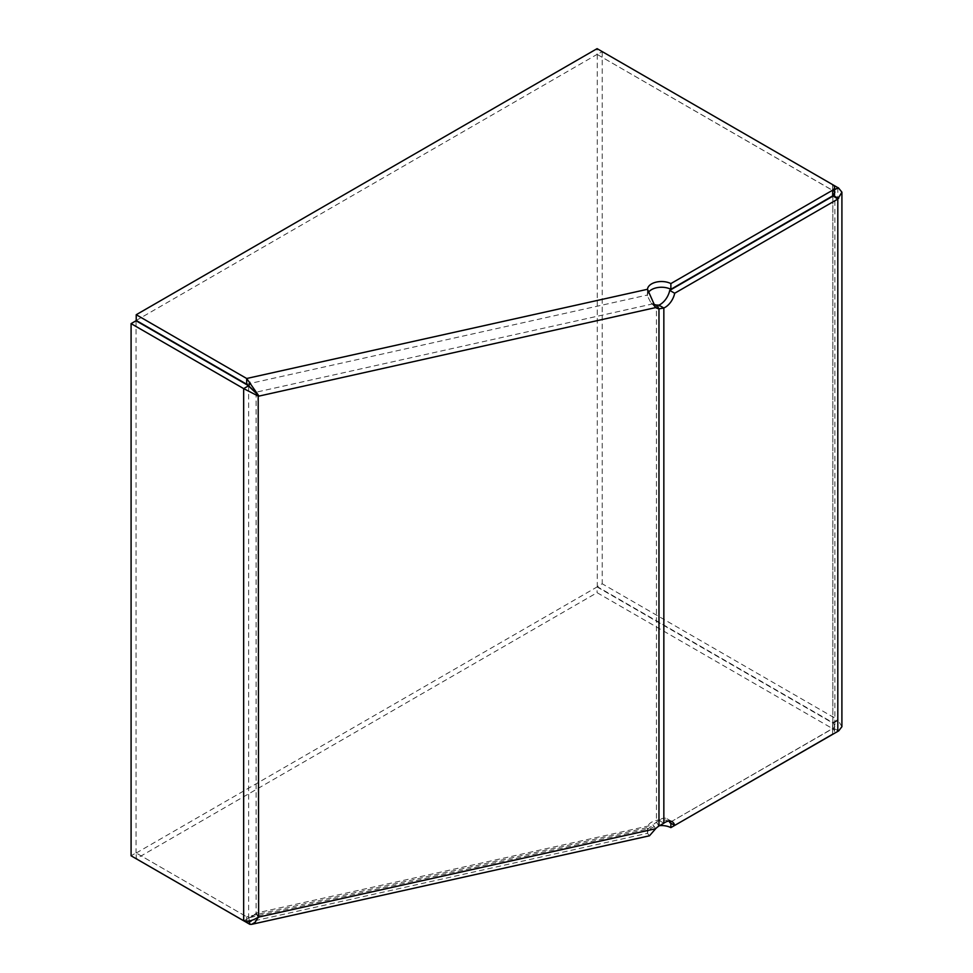 <?xml version="1.0" encoding="UTF-8"?>
<svg xmlns="http://www.w3.org/2000/svg" width="973" height="973" viewBox="0 0 973 973"><rect width="100%" height="100%" fill="white"/><g stroke="black" fill="none" stroke-linecap="round" stroke-linejoin="round"><path stroke-width="0.73" stroke-dasharray="4.87 3.65" d="M670.871 823.219L670.871 821.893A14.023 8.1 0 0 0 669.229 821.163M649.49 835.783L647.495 833.314A14.023 8.1 180 0 1 659.706 825.627M246.68 922.526L647.495 833.314L647.495 827.585L647.957 828.935L653.102 824.946A14.023 10.691 -33.7 0 1 656.447 822.234L658.879 820.312A14.023 8.1 -60 0 1 667.137 818.816A14.023 8.1 -60 0 1 669.169 821.03M668.913 821.054A14.023 8.1 0 0 0 647.495 827.585L246.68 916.809L246.68 921.188M655.632 828.728L653.102 824.946L256.106 913.112L258.623 916.894M658.976 826.004L656.447 822.234L656.447 305.06M663.841 823.182L658.879 820.312L658.879 305.145M841.9 726.697L837.802 719.789L832.839 722.659L834.895 726.697L833.302 728.29L669.728 822.55M837.802 187.619L837.802 719.789L602.226 583.788L597.276 586.646L832.839 722.659L832.839 196.205L832.839 728.376L837.802 731.246M258.854 917.04L256.337 913.27L250.134 917.49L246.68 916.809L136.22 853.029L136.22 858.758L597.094 592.679L832.669 728.68L832.669 722.963L597.094 586.95L597.094 592.679M670.871 821.893L832.669 728.485L832.596 734.165A6.665 3.843 0 0 0 834.542 731.453A6.665 3.843 0 0 0 832.596 728.728L832.669 728.68M243.664 920.786L252.834 916.189L255.887 913.367L258.198 917.186M248.626 385.758L248.626 917.928L136.05 852.932L131.087 855.802M256.106 392.399L256.106 913.112L252.834 916.189M136.22 853.029L597.094 586.95M832.596 728.728L832.669 722.963M832.596 734.165L832.596 728.436A6.665 3.843 0 0 0 834.542 725.724A6.665 3.843 0 0 0 832.596 723M647.495 289.285L647.349 295.743L650.742 302.518L652.688 303.673M648.249 292.691A14.023 8.1 0 0 0 647.495 295.014L246.68 384.226M258.526 395.427L256.118 392.387M834.542 189.504L832.839 190.489L834.542 191M653.102 303.831L256.337 392.143L254.172 390.623M136.05 320.762L136.05 852.932M136.22 320.458L597.094 54.379L597.094 48.65M832.596 184.7L832.596 190.428L597.094 54.379M832.669 184.736L832.669 190.38M832.669 184.651L602.226 51.618L597.276 54.476L832.839 190.489L832.839 195.719M597.276 54.476L597.276 586.646M602.226 51.618L602.226 583.788M832.596 190.136L832.596 195.865M834.542 193.141A6.665 3.843 0 0 0 832.596 190.428M833.119 723.024L838.361 720.336M838.726 730.857L833.302 728.29M258.623 917.503L256.106 913.513M249.368 920.92L248.869 917.588M833.119 190.453L834.542 189.723M647.349 828.485L647.495 831.149M667.137 818.816L672.1 821.674M250.134 917.49L647.957 828.935M834.542 725.724L834.542 731.453M647.495 291.438L647.349 295.743M654.525 306.422L650.742 302.518M834.895 192.168L834.895 726.697"/><path stroke-width="1.46" d="M659.706 825.627A14.023 8.1 180 0 1 670.871 827.622L670.871 823.219M669.169 821.03A14.023 8.1 -60 0 1 669.728 822.55L674.69 825.42A14.023 8.1 120 0 0 672.1 821.674A14.023 8.1 120 0 0 663.841 823.182L658.976 826.004A14.023 10.691 146.3 0 0 655.632 828.728L649.49 835.783L251.654 924.338L255.145 922.27L258.356 917.077M674.69 825.42L838.726 730.857L841.9 726.697L841.913 192.168L838.361 187.765L834.542 189.504M256.118 392.387L258.198 396.06L243.664 388.616L248.626 385.758L136.05 320.762L131.087 323.62L131.087 855.802L243.664 920.786C248.091 921.784 252.931 920.592 258.198 917.186L258.623 917.503M136.22 858.758L249.891 924.35L251.654 924.338M832.669 734.214L670.871 827.622M246.68 921.188L246.68 922.526M663.841 823.182L663.841 308.003L658.879 305.145A14.023 8.1 120 0 0 669.728 290.38L674.69 293.25A14.023 8.1 -60 0 1 663.841 308.003L658.976 308.842A14.023 10.691 -33.7 0 1 655.632 307.602L647.495 289.285A14.023 8.1 180 0 1 656.057 282.158A14.023 8.1 180 0 1 670.871 283.593L670.871 289.322A14.023 8.1 0 0 0 648.249 292.691M256.106 392.399L258.623 396.181L655.632 307.602L653.102 303.831A14.023 10.691 146.3 0 0 656.447 305.06L658.879 305.145M658.976 826.004L658.976 308.842L656.447 305.06M834.542 191L834.895 192.168L832.839 196.205L669.728 290.38M674.69 293.25L837.802 199.076L841.9 192.168M832.839 195.719L837.802 199.076L837.802 731.246M256.106 391.997L258.623 395.561L246.68 384.226L136.22 320.458L136.22 314.729L246.68 378.497L258.526 395.427M670.871 289.322L832.669 195.901L832.669 190.185L670.871 283.593M832.669 190.185L832.596 190.136A6.665 3.843 0 0 0 834.542 187.412A6.665 3.843 0 0 0 832.596 184.7L832.669 184.736M136.22 314.729L597.094 48.65L837.802 187.619M248.626 385.758L252.834 389.82M131.087 323.62L243.664 388.616L243.664 920.786M246.68 384.226L246.68 378.497L647.495 289.285M258.198 396.06L258.623 916.894M832.669 195.816A6.665 3.843 0 0 0 834.542 193.141L834.542 187.412M249.891 924.35L249.368 920.92M655.632 828.728L258.854 917.04M834.542 189.723L838.361 187.765M838.726 198.285L833.302 195.719M249.891 382.292L248.869 385.989M258.295 395.087L258.757 395.78"/></g></svg>
